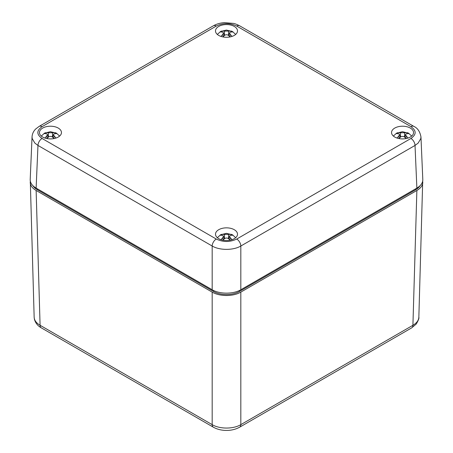 <?xml version="1.0" encoding="UTF-8"?>
<svg xmlns="http://www.w3.org/2000/svg" width="453" height="453" viewBox="0 0 453 453"><rect width="100%" height="100%" fill="white"/><g stroke="black" fill="none" stroke-linecap="round" stroke-linejoin="round"><path stroke-width="0.68" d="M239.456 427.292A5.787 3.341 -120 0 0 239.626 427.207A5.787 3.341 -120 0 0 240.826 424.637C233.329 429.195 219.671 429.195 212.174 424.637L40.085 325.282C36.319 323.057 34.337 320.384 34.156 317.264L30.294 181.024M422.706 181.024L418.844 317.264C418.663 320.384 416.681 323.057 412.915 325.282L240.826 424.637L240.826 292.111C233.329 296.624 219.671 296.624 212.174 292.111L36.127 190.47C32.35 188.221 30.368 185.532 30.198 182.395M422.802 182.395C422.632 185.532 420.65 188.221 416.873 190.47L240.826 292.111M420.005 185.775A18.528 10.696 180 0 1 415.644 189.762L239.603 291.398A18.528 10.696 180 0 1 213.397 291.398L37.356 189.762A18.528 10.696 180 0 1 32.995 185.775M37.973 145.441L34.824 143.063L32.191 138.561L32.05 136.829L30.198 179.541C30.153 182.865 32.129 185.719 36.127 188.108L37.973 145.441L212.174 246.019A5.787 3.341 -60 0 1 216.268 239.042L42.067 138.471A5.787 3.341 120 0 0 37.973 145.441M58.239 128.069A11.002 6.353 180 0 1 61.449 132.82A11.002 6.353 180 0 1 50.459 138.912A11.002 6.353 180 0 1 39.468 132.82A11.002 6.353 180 0 1 46.042 126.744A11.002 6.353 180 0 1 58.239 128.069M234.28 26.433A11.002 6.353 180 0 1 237.491 31.183A11.002 6.353 180 0 1 226.5 37.276A11.002 6.353 180 0 1 215.509 31.183A11.002 6.353 180 0 1 222.083 25.108A11.002 6.353 180 0 1 234.28 26.433M234.28 229.711A11.002 6.353 180 0 1 237.491 234.456A11.002 6.353 180 0 1 226.5 240.549A11.002 6.353 180 0 1 215.509 234.456A11.002 6.353 180 0 1 222.083 228.38A11.002 6.353 180 0 1 234.28 229.711M410.322 128.069A11.002 6.353 180 0 1 413.532 132.82A11.002 6.353 180 0 1 402.541 138.912A11.002 6.353 180 0 1 391.551 132.82A11.002 6.353 180 0 1 398.125 126.744A11.002 6.353 180 0 1 410.322 128.069M216.268 239.042C223.091 242.281 229.909 242.281 236.726 239.042A5.787 3.341 60 0 1 240.826 246.019C233.374 250.481 219.631 250.481 212.174 246.019L212.174 289.75L36.127 188.108M416.873 188.108L240.826 289.75L240.826 246.019L415.027 145.441L416.873 188.108C420.871 185.719 422.847 182.865 422.802 179.541L420.956 136.829L420.809 138.561L418.176 143.063L415.027 145.441A5.787 3.341 -120 0 0 410.933 138.471L236.732 239.042M212.174 289.75C219.671 294.263 233.329 294.263 240.826 289.75M56.03 138.04L54.241 136.081L53.465 134.473L54.241 133.737L56.982 133.561L55.577 132.746L52.491 132.729L45.34 132.746L43.935 133.561L46.676 133.737L47.452 134.473L46.676 136.081L44.887 138.04M46.835 138.556L48.426 137.095C49.785 136.166 51.138 136.166 52.491 137.095L54.083 138.556M55.577 133.448L55.577 132.746M45.34 132.746L45.34 133.448M232.072 36.404L230.283 34.445L229.507 32.837L230.283 32.101L233.023 31.925L231.619 31.11L228.533 31.093L221.381 31.11L219.977 31.925L222.717 32.101L223.493 32.837L222.717 34.445L220.928 36.404M222.876 36.92L224.467 35.453C225.826 34.53 227.18 34.53 228.533 35.453L230.124 36.92M231.619 31.812L231.619 31.11M221.381 31.11L221.381 31.812M408.113 138.04L406.324 136.081L405.548 134.473L406.324 133.737L409.065 133.561L407.66 132.746L404.574 132.729L397.423 132.746L396.018 133.561L398.759 133.737L399.535 134.473L398.759 136.081L396.97 138.04M398.917 138.556L400.509 137.095C401.868 136.166 403.221 136.166 404.574 137.095L406.165 138.556M407.66 133.448L407.66 132.746M397.423 132.746L397.423 133.448M232.072 239.677L230.283 237.717L229.507 236.109L230.283 235.373L233.023 235.198L231.619 234.382L228.533 234.365L221.381 234.382L219.977 235.198L222.717 235.373L223.493 236.109L222.717 237.717L220.928 239.677M222.876 240.198L224.467 238.731C225.826 237.802 227.18 237.802 228.533 238.731L230.124 240.198M231.619 235.084L231.619 234.382M221.381 234.382L221.381 235.084M213.437 427.241A5.787 3.341 -60 0 1 213.374 427.207A5.787 3.341 -60 0 1 212.174 424.637L212.174 292.111M36.127 190.47L40.085 325.282A5.787 3.341 120 0 0 41.285 327.853C39.507 326.84 35.861 324.552 34.388 319.184L34.156 317.264M418.844 317.264C419.274 318.057 418.419 320.305 416.284 324.003L411.715 327.847A5.787 3.341 -120 0 0 412.915 325.282L416.873 190.47M415.644 189.762L415.644 188.816M239.603 291.398L239.603 290.396M213.397 291.398L213.397 290.396M37.356 189.762L37.356 188.816M39.009 126.472A5.787 3.341 60 0 1 39.173 126.37A5.787 3.341 60 0 1 42.067 126.659C36.461 130.594 36.455 134.53 42.067 138.471M410.933 138.471C416.545 134.53 416.539 130.594 410.928 126.659A5.787 3.341 -60 0 1 413.827 126.364A5.787 3.341 -60 0 1 413.991 126.472M420.95 136.857C419.965 131.557 417.592 128.063 413.815 126.37L239.626 25.793A5.787 3.341 120 0 0 236.726 26.081L410.933 126.653M236.726 26.081C229.909 22.843 223.091 22.843 216.268 26.081A5.787 3.341 -120 0 0 213.374 25.793L39.173 126.37L35.713 128.98C33.482 131.177 32.259 133.805 32.05 136.857M42.067 126.653L216.268 26.081M53.777 138.25L54.241 136.081M52.491 137.095L52.491 132.729M46.676 136.081L47.14 138.25M48.426 132.729L48.426 137.095M229.818 36.614L230.283 34.445M228.533 35.453L228.533 31.093M222.717 34.445L223.182 36.614M224.467 31.093L224.467 35.453M405.86 138.25L406.324 136.081M404.574 137.095L404.574 132.729M398.759 136.081L399.223 138.25M400.509 132.729L400.509 137.095M229.818 239.892L230.283 237.717M228.533 238.731L228.533 234.365M222.717 237.717L223.182 239.892M224.467 234.365L224.467 238.731M239.62 427.196C235.13 429.671 230.028 430.724 224.309 430.35C220.22 430.056 216.579 429.008 213.374 427.202L41.285 327.853M411.715 327.853L239.626 427.207M239.62 25.798C236.896 24.405 234.858 23.607 233.505 23.397L224.292 22.65C220.209 22.944 216.568 23.992 213.374 25.793M59.632 136.07L56.393 133.142L50.374 131.704L44.536 133.137L41.285 136.07M53.465 134.473L52.842 137.395M47.452 134.473L48.075 137.395M235.673 34.434L232.434 31.506L226.415 30.068L220.577 31.5L217.327 34.434M229.507 32.837L228.884 35.759M223.493 32.837L224.116 35.759M411.715 136.07L408.476 133.142L402.457 131.704L396.618 133.137L393.368 136.07M405.548 134.473L404.925 137.395M399.535 134.473L400.158 137.395M235.673 237.706L232.434 234.779L226.415 233.34L220.577 234.773L217.327 237.706M229.507 236.109L228.884 239.031M223.493 236.109L224.116 239.031"/></g></svg>
